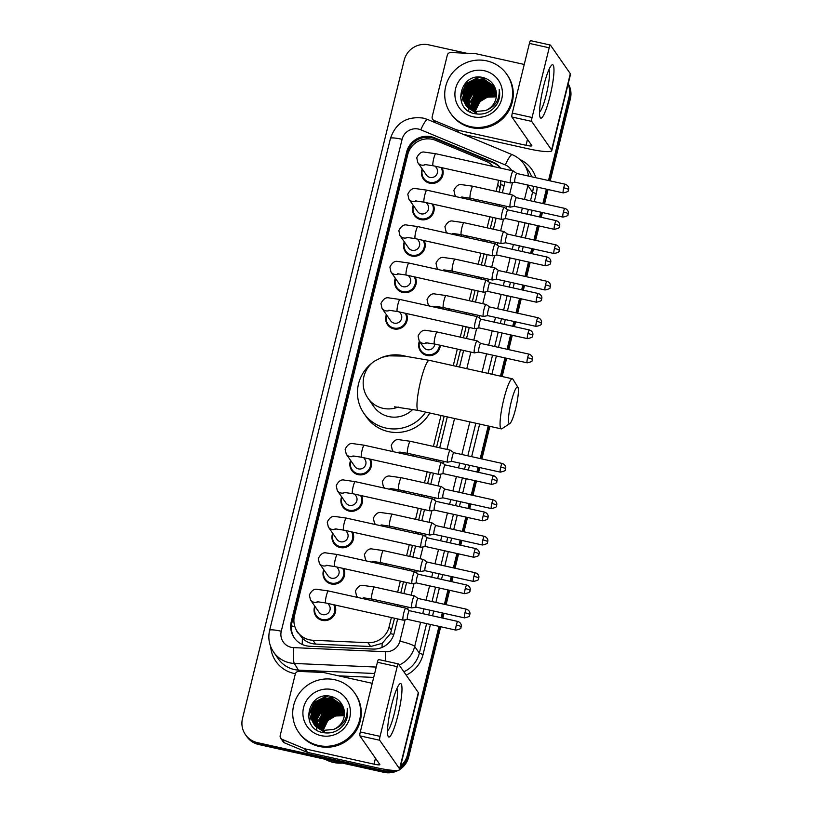 <?xml version="1.0" encoding="UTF-8"?>
<svg xmlns="http://www.w3.org/2000/svg" width="813" height="813" viewBox="0 0 813 813"><rect width="100%" height="100%" fill="white"/><g stroke="black" fill="none" stroke-linecap="round" stroke-linejoin="round"><path stroke-width="1.22" d="M467.18 236.004A10.945 10.701 145.2 0 1 466.997 237.508M458.237 272.436A10.945 10.701 145.2 0 1 458.044 273.94M449.284 308.869A10.945 10.701 145.2 0 1 449.091 310.373M440.331 345.301A10.945 10.701 145.2 0 1 420.504 351.196A10.945 10.701 145.2 0 1 419.376 341.206M413.492 454.609A10.945 10.701 145.2 0 1 413.299 456.113M404.539 491.042A10.945 10.701 145.2 0 1 404.346 492.546M395.585 527.474A10.945 10.701 145.2 0 1 395.403 528.978M386.642 563.917A10.945 10.701 145.2 0 1 386.449 565.411M377.689 600.35A10.945 10.701 145.2 0 1 377.506 601.854M476.133 199.571A10.945 10.701 145.2 0 1 475.94 201.075M334.661 604.953A10.945 10.701 145.2 0 1 315.922 616.142A10.945 10.701 145.2 0 1 314.794 606.142M343.614 568.511A10.945 10.701 145.2 0 1 324.875 579.71A10.945 10.701 145.2 0 1 323.747 569.71M352.568 532.078A10.945 10.701 145.2 0 1 333.818 543.267A10.945 10.701 145.2 0 1 332.7 533.277M361.511 495.645A10.945 10.701 145.2 0 1 342.771 506.834A10.945 10.701 145.2 0 1 341.643 496.834M370.464 459.213A10.945 10.701 145.2 0 1 351.724 470.402A10.945 10.701 145.2 0 1 350.596 460.402M424.152 240.607A10.945 10.701 145.2 0 1 405.413 251.796A10.945 10.701 145.2 0 1 404.295 241.796M433.105 204.175A10.945 10.701 145.2 0 1 414.366 215.364A10.945 10.701 145.2 0 1 413.238 205.364M415.209 277.04A10.945 10.701 145.2 0 1 396.47 288.229A10.945 10.701 145.2 0 1 395.342 278.229M406.256 313.472A10.945 10.701 145.2 0 1 387.516 324.661A10.945 10.701 145.2 0 1 386.388 314.661M442.059 167.732A10.945 10.701 145.2 0 1 423.309 178.921A10.945 10.701 145.2 0 1 422.191 168.931M493.4 166.523A20.518 20.061 -34.8 0 0 486.194 161.391L435.707 140.395A20.518 20.061 -34.8 0 0 407.709 154.673L294.479 615.675A20.518 20.061 -34.8 0 0 312.934 640.258L367.974 642.697A20.518 20.061 -34.8 0 0 389.092 626.904L391.399 617.545M297.426 631.792L302.406 638.286C306.115 641.833 310.515 643.764 315.596 644.089L370.637 646.528L382.151 643.337L390.484 633.632L394.549 618.246M499.233 192.081L500.757 184.673L500.676 180.75M397.486 606.285L397.852 604.821M400.789 592.86L403.502 581.813M406.439 569.852L406.795 568.389M409.742 556.427L412.455 545.381M415.392 533.419L415.748 531.956M418.685 519.995L421.398 508.948M424.335 496.987L424.701 495.524M427.638 483.562L430.351 472.505M433.288 460.554L433.644 459.081M436.581 447.13L444.183 416.195M456.418 366.368L460.493 349.783M463.43 337.822L466.144 326.775M469.081 314.814L469.447 313.351M472.383 301.389L475.097 290.343M478.034 278.381L478.39 276.918M481.326 264.957L484.04 253.9M486.987 241.949L487.343 240.475M490.28 228.524L492.993 217.467M495.93 205.506L496.296 204.043M496.072 191.38L497.769 184.46A20.518 20.061 -34.8 0 0 498.349 180.232M394.335 605.583L394.691 604.12M397.628 592.159L400.342 581.112M403.278 569.151L403.644 567.687M406.581 555.726L409.295 544.68M412.232 532.718L412.587 531.255M415.524 519.294L418.238 508.247M421.175 496.286L421.541 494.822M424.477 482.861L427.191 471.804M430.128 459.853L430.484 458.38M433.42 446.428L441.022 415.494M453.258 365.667L457.333 349.082M460.27 337.121L462.983 326.074M465.92 314.113L466.286 312.649M469.223 300.688L471.936 289.631M474.873 277.68L475.229 276.207M478.176 264.255L480.89 253.199M483.826 241.237L484.182 239.774M487.119 227.813L489.833 216.766M492.769 204.805L493.135 203.341M445.91 232.823A10.945 10.701 145.2 0 1 446.225 231.898M436.957 269.255A10.945 10.701 145.2 0 1 437.282 268.331M428.014 305.688A10.945 10.701 145.2 0 1 428.329 304.763M392.212 451.428A10.945 10.701 145.2 0 1 392.537 450.504M383.269 487.861A10.945 10.701 145.2 0 1 383.584 486.936M374.315 524.304A10.945 10.701 145.2 0 1 374.63 523.379M365.362 560.736A10.945 10.701 145.2 0 1 365.687 559.811M356.419 597.169A10.945 10.701 145.2 0 1 356.734 596.244M454.863 196.39A10.945 10.701 145.2 0 1 455.178 195.466M500.737 168.159A20.518 20.061 -34.8 0 0 492.658 161.97L434.599 137.824A20.518 20.061 -34.8 0 0 406.612 152.102L291.267 621.66A20.518 20.061 -34.8 0 0 309.723 646.254L373.025 649.059A20.518 20.061 -34.8 0 0 394.142 633.256L397.659 618.937M294.55 638.246A20.518 20.061 145.2 0 1 291.928 622.606L407.262 153.037A20.518 20.061 145.2 0 1 435.26 138.769L493.318 162.915A20.518 20.061 145.2 0 1 500.595 168.118M568.084 84.227A20.518 20.061 145.2 0 1 569.08 96.808L548.521 180.516M392.242 770.318A20.518 20.061 145.2 0 1 382.75 770.47L257.426 742.635A20.518 20.061 145.2 0 1 242.487 718.519L404.193 60.192A20.518 20.061 145.2 0 1 428.817 44.857L466.52 53.231M439.01 626.366L407.374 755.135A20.518 20.061 145.2 0 1 400.626 765.988M546.397 189.155L542.86 203.524M540.747 212.163L539.568 216.949M537.444 225.587L533.917 239.957M531.793 248.595L530.615 253.382M528.501 262.02L524.964 276.4M522.85 285.028L521.672 289.824M519.548 298.452L516.021 312.832M513.897 321.47L512.718 326.257M510.594 334.895L507.068 349.265M504.944 357.903L500.462 376.155M488.227 425.982L480.219 458.573M478.095 467.201L476.926 471.997M474.802 480.625L471.276 495.005M469.152 503.643L467.973 508.43M465.849 517.068L462.323 531.438M460.199 540.076L459.03 544.862M456.906 553.501L453.369 567.87M451.256 576.508L450.077 581.295M447.953 589.933L444.426 604.303M442.302 612.941L441.124 617.728M568.165 83.932A20.518 20.061 145.2 0 1 569.73 97.753L549.354 180.699L569.73 97.753A20.518 20.061 145.2 0 0 568.165 83.932M398.4 770.297A20.518 20.061 145.2 0 1 384.051 772.35L258.737 744.525L258.087 743.58A20.518 20.061 145.2 0 1 246.085 735.572A20.518 20.061 145.2 0 0 258.087 743.58L383.401 771.405L258.087 743.58L257.426 742.635M440.687 626.742L408.685 757.015L408.035 756.07A20.518 20.061 145.2 0 1 400.179 767.807A20.518 20.061 145.2 0 0 408.035 756.07L439.843 626.559L408.035 756.07L407.374 755.135M395.301 770.49A20.518 20.061 145.2 0 1 383.401 771.405A20.518 20.061 145.2 0 0 395.301 770.49M547.24 189.338L543.704 203.717L547.24 189.338M541.58 212.345L540.411 217.142L541.58 212.345M538.287 225.77L534.761 240.15L538.287 225.77M532.637 248.788L531.458 253.575L532.637 248.788M529.334 262.213L525.808 276.583L529.334 262.213M523.684 285.221L522.515 290.007L523.684 285.221M520.391 298.645L516.855 313.015L520.391 298.645M514.741 321.653L513.562 326.44L514.741 321.653M511.438 335.078L507.912 349.448L511.438 335.078M505.788 358.086L501.306 376.338L505.788 358.086M489.07 426.164L481.062 458.756L489.07 426.164M478.938 467.394L477.759 472.18L478.938 467.394M475.646 480.818L472.109 495.188L475.646 480.818M469.995 503.826L468.816 508.613L469.995 503.826M466.692 517.251L463.166 531.621L466.692 517.251M461.042 540.259L459.863 545.045L461.042 540.259M457.749 553.683L454.213 568.053L457.749 553.683M452.089 576.691L450.92 581.478L452.089 576.691M448.796 590.116L445.27 604.496L448.796 590.116M443.146 613.134L441.967 617.921L443.146 613.134M502.343 192.772L504.243 185.029A20.518 20.061 -34.8 0 0 504.771 181.665M400.596 606.976L400.961 605.512M403.898 593.551L406.612 582.504M409.549 570.543L409.904 569.08M412.852 557.118L415.565 546.072M418.502 534.111L418.858 532.647M421.795 520.686L424.508 509.639M427.445 497.678L427.811 496.215M430.748 484.253L433.461 473.196M436.398 461.245L436.754 459.772M439.691 447.821L447.292 416.886M459.528 367.059L463.603 350.474M466.54 338.513L469.253 327.466M472.19 315.505L472.556 314.042M475.493 302.08L478.207 291.024M481.144 279.072L481.499 277.599M484.436 265.648L487.15 254.591M490.097 242.63L490.452 241.166M493.389 229.205L496.103 218.158M499.04 206.197L499.406 204.734M258.737 744.525A20.518 20.061 145.2 0 1 246.746 736.517L245.435 734.637M568.206 83.759A20.518 20.061 145.2 0 1 570.391 98.698L550.198 180.893M548.074 189.531L544.547 203.9M542.423 212.539L541.245 217.325M539.131 225.963L535.594 240.333M533.48 248.971L532.302 253.758M530.178 262.396L526.651 276.766M524.527 285.404L523.348 290.19M521.224 298.828L517.698 313.198M515.574 321.836L514.405 326.633M512.281 335.261L508.745 349.641M506.631 358.279L502.149 376.521M489.904 426.358L481.906 458.939M479.782 467.577L478.603 472.363M476.479 481.001L472.953 495.371M470.829 504.009L469.66 508.796M467.536 517.434L463.999 531.814M461.886 540.452L460.707 545.238M458.583 553.877L455.056 568.246M452.932 576.884L451.754 581.671M449.64 590.309L446.103 604.679M443.979 613.317L442.811 618.104M408.685 757.015A20.518 20.061 145.2 0 1 399.772 769.484M543.48 86.717A27.357 4.258 -77.5 0 1 551.326 65.487A27.357 4.258 -77.5 0 1 550.025 96.137A27.357 4.258 -77.5 0 1 539.913 116.869A27.357 4.258 -77.5 0 1 543.48 86.717M539.517 111.991A21.89 3.404 102.5 0 0 546.326 94.521A21.89 3.404 102.5 0 0 548.897 69.735M458.166 132.204L456.5 129.806L434.132 120.507A3.425 3.343 -34.8 0 1 432.201 116.666L447.313 55.172A3.425 3.343 -34.8 0 1 450.829 52.54L475.209 53.617A3.425 3.343 -34.8 0 1 475.798 53.688L524.243 64.451M463.39 134.369L528.48 148.83A27.357 3.841 -166.2 0 0 551.773 150.649A27.357 3.841 -166.2 0 0 551.59 149.978L531.682 121.381L511.895 116.991L531.804 145.588A6.839 0.955 13.8 0 1 531.844 145.751A6.839 0.955 13.8 0 1 526.021 145.293L457.058 129.978L458.776 132.458M551.773 150.649L570.513 74.359A27.357 3.841 -166.2 0 0 570.32 73.688L550.421 45.091A3.425 0.528 102.5 0 0 550.35 45.04A3.425 0.528 102.5 0 0 549.202 47.794L529.415 43.404A3.425 0.528 -77.5 0 1 530.564 40.65A3.425 0.528 -77.5 0 1 530.635 40.701M511.895 116.991A3.425 0.528 -77.5 0 1 512.292 113.109L532.078 117.509L549.202 47.794M532.078 117.509A3.425 0.528 102.5 0 0 531.682 121.381M512.292 113.109L529.415 43.404M456.5 129.806A3.425 3.343 -34.8 0 0 457.058 129.978M470.595 126.645A34.197 33.435 145.2 0 1 450.605 113.302A34.197 33.435 145.2 0 1 450.778 75.142A34.197 33.435 145.2 0 1 486.753 60.873A34.197 33.435 145.2 0 1 506.743 74.227A34.197 33.435 145.2 0 1 506.57 112.387A34.197 33.435 145.2 0 1 470.595 126.645M506.743 74.227L507.393 75.162A34.197 33.435 145.2 0 1 507.221 113.322A34.197 33.435 145.2 0 1 471.255 127.59A34.197 33.435 145.2 0 1 451.256 114.237L450.605 113.302M496.631 104.684C499.487 99.887 500.341 94.806 499.212 89.44C499.68 100.009 495.066 107.072 485.371 110.609A17.103 16.717 145.2 0 0 495.361 88.627C493.267 83.048 489.345 79.41 483.613 77.733C460.199 70.822 451.093 109.379 474.446 113.617C483.644 115.395 491.042 112.418 496.631 104.684M484.324 70.741A23.943 23.404 145.2 0 1 501.763 98.891A23.943 23.404 145.2 0 1 473.024 116.777A23.943 23.404 145.2 0 1 455.585 88.637A23.943 23.404 145.2 0 1 484.324 70.741M494.213 86.158L484.223 79.491L475.371 79.765L467.79 84.349L463.491 91.981L463.613 100.588L465.737 105.101M494.548 86.666L484.02 79.196L475.168 79.471L467.587 84.054L463.288 91.686L463.41 100.294L465.636 104.958L475.534 111.493L485.371 110.609M494.568 86.717L485.046 80.67L476.184 80.944L468.603 85.517L464.314 93.149L464.436 101.767L466.449 106.137L476.347 112.672M494.507 86.605L484.843 80.375L475.981 80.65L468.4 85.223L464.101 92.855L464.223 101.473L466.052 105.538M494.782 87.154L485.859 81.849L477.007 82.123L469.426 86.696L465.127 94.328L465.249 102.946L466.621 106.239M494.721 87.032L485.656 81.554L476.804 81.828L469.223 86.402L464.924 94.034L465.046 102.651L466.51 106.097M495.015 87.702L486.682 83.017L477.831 83.292L470.249 87.875L465.951 95.507L466.073 104.125L467.109 106.767M494.954 87.56L486.479 82.723L477.627 82.997L470.036 87.58L465.747 95.212L465.869 103.83L466.977 106.635M495.249 88.312L487.495 84.196L478.644 84.471L471.062 89.054L466.764 96.686L466.886 105.294L467.617 107.286M495.188 88.15L487.292 83.902L478.44 84.176L470.859 88.759L466.56 96.391L466.682 104.999L467.485 107.164M495.493 88.973L488.318 85.375L479.467 85.65L471.886 90.233L467.587 97.865L468.156 107.783M495.432 88.8L488.115 85.08L479.264 85.355L471.682 89.938L467.384 97.57L468.014 107.662M495.727 89.674L489.141 86.554L480.28 86.828L472.699 91.402L468.41 99.034L468.725 108.261M495.676 89.501L488.938 86.259L480.077 86.534L472.495 91.107L468.197 98.739L468.573 108.149M495.93 90.395L489.954 87.733L481.103 87.997L473.522 92.58L469.243 100.162L469.314 108.718M495.889 90.213L489.751 87.438L480.9 87.713L473.318 92.286L469.02 99.918L469.162 108.607M496.113 91.147L490.778 88.902L481.926 89.176L474.345 93.759L469.944 109.155M496.072 90.954L490.574 88.607L481.713 88.881L474.131 93.465L469.782 109.054M496.255 91.91L491.591 90.08L482.739 90.355L475.158 94.938L470.605 109.572M496.225 91.717L491.387 89.786L482.536 90.06L474.955 94.643L470.432 109.47M496.367 92.702L492.414 91.259L483.562 91.534L475.981 96.117L471.296 109.958M496.337 92.499L492.211 90.965L483.359 91.239L475.778 95.822L471.123 109.867M496.438 93.515L493.237 92.438L484.375 92.712L476.794 97.286L472.038 110.324M496.418 93.312L493.034 92.143L484.172 92.418L476.591 96.991L471.845 110.233M496.469 94.359L494.05 93.607L485.198 93.881L477.617 98.464L472.81 110.659M496.469 94.145L493.847 93.322L484.995 93.586L477.414 98.17L472.607 110.578M496.458 95.233L486.022 95.06L478.44 99.643L473.623 110.964M496.469 95.009L485.808 94.765L478.227 99.349L473.42 110.893M496.397 96.147L486.835 96.239L479.253 100.822L474.487 111.239M496.418 95.914L486.631 95.944L479.05 100.527L474.274 111.168M465.636 104.958L475.737 111.788M466.662 106.432L476.56 112.966M467.272 107.306L477.17 113.84M475.412 111.462L475.778 109.623A17.103 16.717 145.2 0 1 496.306 96.849L487.454 97.123L479.873 101.706L475.178 111.411M475.381 111.706L475.31 112.407M475.29 112.641L475.259 113.312M485.778 94.775L493.125 93.444M495.452 91.483L492.841 91.127M491.469 91.066L481.957 93.231M476.672 96.91L471.428 104.897M471.022 106.147L470.463 108.607M475.036 94.552L469.792 102.54M469.375 103.8L468.816 106.259M468.735 106.798L468.623 107.956M468.562 109.155L468.623 111.066M470.94 88.668L465.697 96.656M470.127 87.499L464.873 95.477M464.467 96.737L463.908 99.196M469.304 86.32L464.06 94.308M468.481 85.141L463.237 93.129M485.554 78.373L472.953 80.294M467.668 83.963L461.418 101.859M478.664 77.133L466.205 83.424L460.392 96.859M495.849 91.686L493.511 91.32M492.302 91.229L485.168 92.154M474.568 99.521L471.306 105.71M470.971 106.818L470.514 109.044M470.31 111.472L470.3 112.052M495.747 89.725L494.731 89.45M494.213 89.339L491.875 88.963M490.666 88.881L483.532 89.796M472.932 97.164L469.66 103.353M469.335 104.471L468.877 106.686M468.816 107.184L468.715 108.241M468.664 109.308L468.725 111.127M469.65 92.458L466.388 98.647M468.837 91.28L465.564 97.469M465.239 98.586L464.782 100.802M468.014 90.111L464.751 96.29M467.19 88.932L463.928 95.121M466.377 87.753L463.115 93.942M465.554 86.574L461.55 102.235M479.934 77.154L466.306 83.566L460.473 97.824M511.184 402.069A18.811 2.927 102.5 0 0 509.863 423.532A18.811 2.927 102.5 0 0 515.686 408.543A18.811 2.927 102.5 0 0 517.911 387.273A18.811 2.927 102.5 0 0 511.184 402.069M509.863 423.532L501.967 428.705A25.65 3.994 -77.5 0 1 501.275 428.878A25.65 3.994 -77.5 0 1 503.765 399.427A25.65 3.994 -77.5 0 1 512.393 378.797A25.65 3.994 -77.5 0 1 512.942 379.254L517.911 387.273M394.427 406.825L418.177 410.423A25.65 3.994 102.5 0 1 420.667 380.972A25.65 3.994 102.5 0 1 429.294 360.342L404.61 356.114L388.878 355.84L381.815 357.385L374.102 361.358C368.95 365.159 365.535 370.22 363.889 376.541C362.161 384.529 363.543 391.785 368.025 398.309L373.756 406.551A25.65 25.081 -34.8 0 0 388.746 416.561A25.65 25.081 -34.8 0 0 412.882 409.305M425.687 412.089A37.622 36.778 145.2 0 1 385.921 428.065A37.622 36.778 145.2 0 1 363.929 413.39A37.622 36.778 145.2 0 1 372.222 362.862M382.72 357.09A37.622 36.778 145.2 0 1 403.695 355.728A37.622 36.778 145.2 0 1 405.728 356.236M429.762 412.994A37.622 36.778 145.2 0 1 388.38 431.601A37.622 36.778 145.2 0 1 366.389 416.917L363.929 413.39M435.321 166.238L436.53 167.976A6.158 6.016 145.2 0 1 430.026 177.417A6.158 6.016 145.2 0 1 426.419 175.008L417.841 162.681L416.734 157.763C419.051 153.24 421.734 151.381 424.782 152.183L435.778 153.728A6.158 0.955 102.5 0 0 433.705 158.677A6.158 0.955 102.5 0 0 433.614 159.053A6.158 0.955 102.5 0 0 433.105 165.75L510.544 182.945A6.158 0.955 102.5 0 0 510.605 182.945L514.893 182.163A4.441 0.691 102.5 0 0 514.914 182.153M441.134 167.529A10.264 10.03 145.2 0 1 429.711 182.305A10.264 10.03 145.2 0 1 422.496 169.368M513.328 171.015A6.158 0.955 102.5 0 0 513.267 170.954A6.158 0.955 102.5 0 0 513.206 170.923A6.158 0.955 102.5 0 0 511.143 175.872A6.158 0.955 102.5 0 0 510.422 182.854A6.158 0.955 102.5 0 0 510.544 182.945M516.844 173.494A4.441 0.691 102.5 0 0 516.794 173.474A4.441 0.691 102.5 0 0 515.3 177.051A4.441 0.691 102.5 0 0 514.781 182.092A4.441 0.691 102.5 0 0 514.873 182.153L563.277 192.905C567.169 192.041 568.836 191.207 568.287 190.425L568.561 189.622A4.441 0.62 13.8 0 0 568.531 189.51A4.441 0.62 -166.2 0 0 563.714 187.803A4.441 0.691 102.5 0 0 563.277 192.905M426.368 202.671L427.577 204.419A6.158 6.016 145.2 0 1 421.073 213.849A6.158 6.016 145.2 0 1 417.476 211.451L408.888 199.114L407.791 194.195C410.098 189.683 412.78 187.823 415.839 188.616L426.825 190.161A6.158 0.955 102.5 0 0 424.762 195.12A6.158 0.955 102.5 0 0 424.671 195.486A6.158 0.955 102.5 0 0 424.162 202.183L501.591 219.378A6.158 0.955 102.5 0 0 501.662 219.378L505.94 218.595A4.441 0.691 102.5 0 0 505.971 218.585M432.191 203.961A10.264 10.03 145.2 0 1 420.758 218.738A10.264 10.03 145.2 0 1 413.543 205.801M504.385 207.447A6.158 0.955 102.5 0 0 504.324 207.386A6.158 0.955 102.5 0 0 504.263 207.356A6.158 0.955 102.5 0 0 502.19 212.305A6.158 0.955 102.5 0 0 501.479 219.286A6.158 0.955 102.5 0 0 501.591 219.378M554.761 224.236A4.441 0.691 102.5 0 1 556.265 220.658L507.851 209.906A4.441 0.691 102.5 0 0 507.851 209.906A4.441 0.691 102.5 0 0 506.357 213.484A4.441 0.691 102.5 0 0 505.838 218.524A4.441 0.691 102.5 0 0 505.92 218.585L554.334 229.337C558.226 228.473 559.893 227.64 559.334 226.857L559.618 226.055A4.441 0.62 13.8 0 0 559.588 225.953A4.441 0.62 -166.2 0 0 554.761 224.236A4.441 0.691 102.5 0 0 554.334 229.337M417.415 239.103L418.634 240.851A6.158 6.016 145.2 0 1 412.12 250.282A6.158 6.016 145.2 0 1 408.522 247.884L399.945 235.546L398.837 230.628C401.155 226.116 403.837 224.256 406.886 225.049L417.882 226.603A6.158 0.955 102.5 0 0 415.809 231.553A6.158 0.955 102.5 0 0 415.717 231.929A6.158 0.955 102.5 0 0 415.209 238.616L492.648 255.81A6.158 0.955 102.5 0 0 492.708 255.81L496.997 255.028A4.441 0.691 102.5 0 0 497.017 255.018A4.441 0.691 102.5 0 1 496.885 254.957A4.441 0.691 102.5 0 1 497.404 249.916A4.441 0.691 102.5 0 1 498.897 246.339A4.441 0.691 102.5 0 1 498.938 246.359L495.371 243.819A6.158 0.955 102.5 0 0 495.31 243.798A6.158 0.955 102.5 0 0 493.237 248.748A6.158 0.955 102.5 0 0 492.526 255.719A6.158 0.955 102.5 0 0 492.648 255.81M423.238 240.404A10.264 10.03 145.2 0 1 411.805 255.17A10.264 10.03 145.2 0 1 404.6 242.233M408.472 275.546L409.681 277.284A6.158 6.016 145.2 0 1 403.177 286.715A6.158 6.016 145.2 0 1 399.579 284.316L390.992 271.989L389.884 267.06C392.201 262.548 394.884 260.688 397.933 261.481L408.929 263.036A6.158 0.955 102.5 0 0 406.856 267.985A6.158 0.955 102.5 0 0 406.774 268.361A6.158 0.955 102.5 0 0 406.266 275.048L483.694 292.243A6.158 0.955 102.5 0 0 483.755 292.243L488.044 291.461A4.441 0.691 102.5 0 1 488.024 291.461A4.441 0.691 102.5 0 1 487.932 291.389A4.441 0.691 102.5 0 1 488.45 286.349A4.441 0.691 102.5 0 1 489.954 282.772A4.441 0.691 102.5 0 1 489.995 282.792L486.418 280.251A6.158 0.955 102.5 0 0 486.367 280.231A6.158 0.955 102.5 0 0 484.294 285.18A6.158 0.955 102.5 0 0 483.572 292.162A6.158 0.955 102.5 0 0 483.694 292.243M414.295 276.837A10.264 10.03 145.2 0 1 402.862 291.603A10.264 10.03 145.2 0 1 395.646 278.676M399.518 311.979L400.728 313.716A6.158 6.016 145.2 0 1 394.224 323.157A6.158 6.016 145.2 0 1 390.626 320.749L382.039 308.422L380.941 303.503C383.258 298.981 385.941 297.121 388.99 297.914L399.986 299.469A6.158 0.955 102.5 0 0 397.913 304.418A6.158 0.955 102.5 0 0 397.821 304.794A6.158 0.955 102.5 0 0 397.313 311.491L474.741 328.686A6.158 0.955 102.5 0 0 474.812 328.686L479.101 327.893A4.441 0.691 102.5 0 1 479.07 327.893A4.441 0.691 102.5 0 1 478.989 327.822A4.441 0.691 102.5 0 1 479.507 322.781A4.441 0.691 102.5 0 1 481.001 319.214A4.441 0.691 102.5 0 1 481.042 319.235M405.341 313.269A10.264 10.03 145.2 0 1 393.909 328.046A10.264 10.03 145.2 0 1 386.693 315.109M477.536 316.755A6.158 0.955 102.5 0 0 477.475 316.694A6.158 0.955 102.5 0 0 477.414 316.664A6.158 0.955 102.5 0 0 475.341 321.613A6.158 0.955 102.5 0 0 474.629 328.594A6.158 0.955 102.5 0 0 474.741 328.686M363.726 457.719L364.935 459.457A6.158 6.016 145.2 0 1 358.431 468.888A6.158 6.016 145.2 0 1 354.834 466.489L346.247 454.152L345.139 449.233C347.456 444.721 350.139 442.861 353.188 443.654L364.183 445.209A6.158 0.955 102.5 0 0 362.11 450.158A6.158 0.955 102.5 0 0 362.029 450.534A6.158 0.955 102.5 0 0 361.521 457.221L438.949 474.416A6.158 0.955 102.5 0 0 439.01 474.416L443.298 473.633A4.441 0.691 102.5 0 0 443.319 473.633M369.549 459.01A10.264 10.03 145.2 0 1 358.116 473.776A10.264 10.03 145.2 0 1 350.901 460.839M441.733 462.495A6.158 0.955 102.5 0 0 441.672 462.424A6.158 0.955 102.5 0 0 441.622 462.404A6.158 0.955 102.5 0 0 439.548 467.353A6.158 0.955 102.5 0 0 438.827 474.325A6.158 0.955 102.5 0 0 438.949 474.416M445.25 464.965A4.441 0.691 102.5 0 0 445.209 464.945A4.441 0.691 102.5 0 0 443.705 468.522A4.441 0.691 102.5 0 0 443.187 473.562A4.441 0.691 102.5 0 0 443.278 473.633L491.692 484.375C495.584 483.511 497.251 482.688 496.692 481.896L496.967 481.103A4.441 0.62 13.8 0 0 496.936 480.991A4.441 0.62 -166.2 0 0 492.119 479.274A4.441 0.691 102.5 0 0 491.692 484.375M354.773 494.152L355.982 495.889A6.158 6.016 145.2 0 1 349.478 505.33A6.158 6.016 145.2 0 1 345.881 502.922L337.293 490.595L336.196 485.676C338.503 481.154 341.186 479.294 344.245 480.087L355.24 481.642A6.158 0.955 102.5 0 0 353.167 486.591A6.158 0.955 102.5 0 0 353.076 486.967A6.158 0.955 102.5 0 0 352.568 493.664L429.996 510.859A6.158 0.955 102.5 0 0 430.067 510.859L434.345 510.066A4.441 0.691 102.5 0 0 434.376 510.066M360.596 495.442A10.264 10.03 145.2 0 1 349.163 510.218A10.264 10.03 145.2 0 1 341.948 497.282M432.79 498.928A6.158 0.955 102.5 0 0 432.729 498.867A6.158 0.955 102.5 0 0 432.668 498.836A6.158 0.955 102.5 0 0 430.595 503.786A6.158 0.955 102.5 0 0 429.884 510.767A6.158 0.955 102.5 0 0 429.996 510.859M436.296 501.408A4.441 0.691 102.5 0 0 436.256 501.387A4.441 0.691 102.5 0 0 434.762 504.954A4.441 0.691 102.5 0 0 434.244 509.995A4.441 0.691 102.5 0 0 434.325 510.066L482.739 520.818C486.631 519.944 488.298 519.121 487.739 518.338L488.024 517.535A4.441 0.62 13.8 0 0 487.993 517.424A4.441 0.62 -166.2 0 0 483.166 515.706A4.441 0.691 102.5 0 0 482.739 520.818M345.82 530.584L347.039 532.322A6.158 6.016 145.2 0 1 340.525 541.763A6.158 6.016 145.2 0 1 336.928 539.354L328.35 527.027L327.243 522.109C329.56 517.586 332.243 515.727 335.291 516.529L346.287 518.074A6.158 0.955 102.5 0 0 344.214 523.023A6.158 0.955 102.5 0 0 344.123 523.399A6.158 0.955 102.5 0 0 343.614 530.096L421.053 547.291A6.158 0.955 102.5 0 0 421.114 547.291L425.402 546.499A4.441 0.691 102.5 0 0 425.423 546.499A4.441 0.691 102.5 0 1 425.29 546.438A4.441 0.691 102.5 0 1 425.809 541.397A4.441 0.691 102.5 0 1 427.303 537.82A4.441 0.691 102.5 0 1 427.353 537.84M351.643 531.875A10.264 10.03 145.2 0 1 340.22 546.651A10.264 10.03 145.2 0 1 333.005 533.714M423.837 535.361A6.158 0.955 102.5 0 0 423.776 535.3A6.158 0.955 102.5 0 0 423.715 535.269A6.158 0.955 102.5 0 0 421.652 540.218A6.158 0.955 102.5 0 0 420.931 547.2A6.158 0.955 102.5 0 0 421.053 547.291M336.877 567.017L338.086 568.754A6.158 6.016 145.2 0 1 331.582 578.195A6.158 6.016 145.2 0 1 327.985 575.797L319.397 563.46L318.3 558.541C320.607 554.029 323.289 552.169 326.348 552.962L337.334 554.507A6.158 0.955 102.5 0 0 335.271 559.456A6.158 0.955 102.5 0 0 335.18 559.832A6.158 0.955 102.5 0 0 334.671 566.529L412.1 583.724A6.158 0.955 102.5 0 0 412.171 583.724L416.449 582.941A4.441 0.691 102.5 0 1 416.429 582.931A4.441 0.691 102.5 0 1 416.347 582.87A4.441 0.691 102.5 0 1 416.866 577.83A4.441 0.691 102.5 0 1 418.36 574.252A4.441 0.691 102.5 0 1 418.4 574.273L414.833 571.732A6.158 0.955 102.5 0 0 414.772 571.702A6.158 0.955 102.5 0 0 412.699 576.651A6.158 0.955 102.5 0 0 411.978 583.632A6.158 0.955 102.5 0 0 412.1 583.724M342.7 568.307A10.264 10.03 145.2 0 1 331.267 583.084A10.264 10.03 145.2 0 1 324.052 570.147M327.924 603.449L329.133 605.197A6.158 6.016 145.2 0 1 322.629 614.628A6.158 6.016 145.2 0 1 319.031 612.23L310.454 599.892L309.346 594.974C311.664 590.462 314.346 588.602 317.395 589.395L328.391 590.949A6.158 0.955 102.5 0 0 326.318 595.899A6.158 0.955 102.5 0 0 326.226 596.264A6.158 0.955 102.5 0 0 325.718 602.961L403.157 620.156A6.158 0.955 102.5 0 0 403.218 620.156L407.506 619.374A4.441 0.691 102.5 0 1 407.476 619.364A4.441 0.691 102.5 0 1 407.394 619.303A4.441 0.691 102.5 0 1 407.913 614.262A4.441 0.691 102.5 0 1 409.406 610.685A4.441 0.691 102.5 0 1 409.447 610.705L405.88 608.165A6.158 0.955 102.5 0 0 405.819 608.134A6.158 0.955 102.5 0 0 403.746 613.093A6.158 0.955 102.5 0 0 403.035 620.065A6.158 0.955 102.5 0 0 403.157 620.156M333.747 604.75A10.264 10.03 145.2 0 1 322.314 619.516A10.264 10.03 145.2 0 1 315.098 606.579M510.107 207.051A6.158 0.955 102.5 0 0 510.229 207.142A6.158 0.955 102.5 0 0 510.29 207.142L514.578 206.35A4.441 0.691 102.5 0 0 514.599 206.35A4.441 0.691 102.5 0 1 514.466 206.278A4.441 0.691 102.5 0 1 514.985 201.248A4.441 0.691 102.5 0 1 516.489 197.671L512.952 195.15A6.158 0.955 102.5 0 0 512.901 195.12A6.158 0.955 102.5 0 0 510.727 200.496A6.158 0.955 102.5 0 0 510.107 207.051M455.3 196.492A10.264 10.03 145.2 0 1 455.483 195.903M470.564 198.331A6.158 6.016 145.2 0 1 470.27 199.815M475.29 199.378A10.264 10.03 145.2 0 1 475.077 200.882M516.529 197.691A4.441 0.691 102.5 0 0 516.489 197.671L564.893 208.423A4.441 0.691 102.5 0 0 563.399 211.99A4.441 0.691 102.5 0 0 562.972 217.101L514.558 206.35M504.07 231.644A6.158 0.955 102.5 0 0 504.009 231.583A6.158 0.955 102.5 0 0 503.948 231.553A6.158 0.955 102.5 0 0 501.773 236.929A6.158 0.955 102.5 0 0 501.164 243.483A6.158 0.955 102.5 0 0 501.275 243.575A6.158 0.955 102.5 0 0 501.347 243.575L505.625 242.792A4.441 0.691 102.5 0 1 505.605 242.782A4.441 0.691 102.5 0 1 505.523 242.721A4.441 0.691 102.5 0 1 506.042 237.681A4.441 0.691 102.5 0 1 507.536 234.103A4.441 0.691 102.5 0 1 507.576 234.124M446.347 232.925A10.264 10.03 145.2 0 1 446.53 232.335M461.611 234.764A6.158 6.016 145.2 0 1 461.317 236.248M466.337 235.811A10.264 10.03 145.2 0 1 466.134 237.315M495.117 268.077A6.158 0.955 102.5 0 0 495.056 268.016A6.158 0.955 102.5 0 0 494.995 267.985A6.158 0.955 102.5 0 0 492.83 273.361A6.158 0.955 102.5 0 0 492.211 279.916A6.158 0.955 102.5 0 0 492.332 280.007A6.158 0.955 102.5 0 0 492.393 280.007L496.682 279.225A4.441 0.691 102.5 0 1 496.662 279.215A4.441 0.691 102.5 0 1 496.57 279.154A4.441 0.691 102.5 0 1 497.089 274.113A4.441 0.691 102.5 0 1 498.582 270.536A4.441 0.691 102.5 0 1 498.623 270.556M437.404 269.357A10.264 10.03 145.2 0 1 437.587 268.778M452.658 271.196A6.158 6.016 145.2 0 1 452.374 272.68M457.384 272.253A10.264 10.03 145.2 0 1 457.18 273.747M486.174 304.509A6.158 0.955 102.5 0 0 486.113 304.448A6.158 0.955 102.5 0 0 486.052 304.428A6.158 0.955 102.5 0 0 483.877 309.794A6.158 0.955 102.5 0 0 483.257 316.348A6.158 0.955 102.5 0 0 483.379 316.44A6.158 0.955 102.5 0 0 483.45 316.44L487.729 315.657A4.441 0.691 102.5 0 1 487.709 315.647A4.441 0.691 102.5 0 1 487.627 315.586A4.441 0.691 102.5 0 1 488.135 310.546A4.441 0.691 102.5 0 1 489.639 306.968A4.441 0.691 102.5 0 1 489.68 306.989M428.451 305.79A10.264 10.03 145.2 0 1 428.634 305.21M443.715 307.629A6.158 6.016 145.2 0 1 443.42 309.113M448.441 308.686A10.264 10.03 145.2 0 1 448.227 310.18M434.762 344.072A6.158 6.016 145.2 0 1 423.614 347.283L419.193 340.932L418.085 336.013C420.402 331.501 423.085 329.641 426.134 330.434L437.13 331.978A6.158 0.955 102.5 0 0 434.965 337.304A6.158 0.955 102.5 0 0 434.345 343.909A6.158 0.955 102.5 0 0 434.467 344.001L474.436 352.872A6.158 0.955 102.5 0 0 474.497 352.872L478.786 352.09A4.441 0.691 102.5 0 1 478.755 352.09A4.441 0.691 102.5 0 1 478.674 352.019A4.441 0.691 102.5 0 1 479.192 346.978A4.441 0.691 102.5 0 1 480.686 343.411L477.16 340.881A6.158 0.955 102.5 0 0 477.099 340.86A6.158 0.955 102.5 0 0 474.924 346.236A6.158 0.955 102.5 0 0 474.314 352.791A6.158 0.955 102.5 0 0 474.436 352.872M439.487 345.119A10.264 10.03 145.2 0 1 420.9 350.576A10.264 10.03 145.2 0 1 419.681 341.643M480.727 343.421A4.441 0.691 102.5 0 0 480.686 343.411L529.1 354.153A4.441 0.691 102.5 0 0 527.607 357.73A4.441 0.691 102.5 0 0 527.17 362.832L478.755 352.09M450.372 450.25A6.158 0.955 102.5 0 0 450.311 450.189A6.158 0.955 102.5 0 0 450.25 450.158A6.158 0.955 102.5 0 0 448.085 455.534A6.158 0.955 102.5 0 0 447.465 462.089A6.158 0.955 102.5 0 0 447.587 462.18A6.158 0.955 102.5 0 0 447.648 462.18L451.937 461.398A4.441 0.691 102.5 0 0 451.957 461.388M392.659 451.53A10.264 10.03 145.2 0 1 392.842 450.941M450.311 450.189L453.857 452.719A4.441 0.691 102.5 0 0 453.837 452.709A4.441 0.691 102.5 0 0 452.343 456.286A4.441 0.691 102.5 0 0 451.825 461.327A4.441 0.691 102.5 0 0 451.916 461.388L500.32 472.14C504.212 471.276 505.879 470.442 505.33 469.66L505.605 468.857A4.441 0.62 13.8 0 0 505.574 468.755A4.441 0.62 -166.2 0 0 500.757 467.038A4.441 0.691 102.5 0 0 500.32 472.14M407.913 453.369A6.158 6.016 145.2 0 1 407.628 454.853M412.638 454.416A10.264 10.03 145.2 0 1 412.435 455.92M441.418 486.682A6.158 0.955 102.5 0 0 441.368 486.621A6.158 0.955 102.5 0 0 441.307 486.601A6.158 0.955 102.5 0 0 439.132 491.967A6.158 0.955 102.5 0 0 438.512 498.521A6.158 0.955 102.5 0 0 438.634 498.613A6.158 0.955 102.5 0 0 438.695 498.613L442.983 497.83A4.441 0.691 102.5 0 0 443.014 497.82M383.706 487.963A10.264 10.03 145.2 0 1 383.888 487.383M441.368 486.621L444.914 489.152A4.441 0.691 102.5 0 0 444.894 489.141A4.441 0.691 102.5 0 0 443.39 492.719A4.441 0.691 102.5 0 0 442.882 497.759A4.441 0.691 102.5 0 0 442.963 497.82L491.377 508.572C495.269 507.708 496.936 506.885 496.377 506.093L496.652 505.3A4.441 0.62 13.8 0 0 496.621 505.188A4.441 0.62 -166.2 0 0 491.804 503.471A4.441 0.691 102.5 0 0 491.377 508.572M398.97 489.802A6.158 6.016 145.2 0 1 398.675 491.286M403.695 490.859A10.264 10.03 145.2 0 1 403.482 492.353M429.569 534.954A6.158 0.955 102.5 0 0 429.691 535.045A6.158 0.955 102.5 0 0 429.752 535.045L434.04 534.263A4.441 0.691 102.5 0 1 434.01 534.263A4.441 0.691 102.5 0 1 433.929 534.192A4.441 0.691 102.5 0 1 434.447 529.151A4.441 0.691 102.5 0 1 435.941 525.574A4.441 0.691 102.5 0 1 435.981 525.594L432.414 523.054A6.158 0.955 102.5 0 0 432.353 523.033A6.158 0.955 102.5 0 0 430.179 528.409A6.158 0.955 102.5 0 0 429.569 534.954M374.763 524.395A10.264 10.03 145.2 0 1 374.935 523.816M390.016 526.245A6.158 6.016 145.2 0 1 389.722 527.718M394.742 527.291A10.264 10.03 145.2 0 1 394.539 528.785M420.616 571.397A6.158 0.955 102.5 0 0 420.738 571.488A6.158 0.955 102.5 0 0 420.799 571.488L425.087 570.696A4.441 0.691 102.5 0 1 425.067 570.696A4.441 0.691 102.5 0 1 424.975 570.624A4.441 0.691 102.5 0 1 425.494 565.584A4.441 0.691 102.5 0 1 426.988 562.017A4.441 0.691 102.5 0 1 427.038 562.037L423.461 559.496A6.158 0.955 102.5 0 0 423.41 559.466A6.158 0.955 102.5 0 0 421.236 564.842A6.158 0.955 102.5 0 0 420.616 571.397M365.809 560.828A10.264 10.03 145.2 0 1 365.992 560.248M381.073 562.677A6.158 6.016 145.2 0 1 380.779 564.151M385.789 563.724A10.264 10.03 145.2 0 1 385.586 565.228M411.673 607.829A6.158 0.955 102.5 0 0 411.785 607.921A6.158 0.955 102.5 0 0 411.856 607.921L416.134 607.128A4.441 0.691 102.5 0 1 416.114 607.128A4.441 0.691 102.5 0 1 416.032 607.067A4.441 0.691 102.5 0 1 416.551 602.027A4.441 0.691 102.5 0 1 418.045 598.449A4.441 0.691 102.5 0 1 418.085 598.47L414.518 595.929A6.158 0.955 102.5 0 0 414.457 595.899A6.158 0.955 102.5 0 0 412.282 601.274A6.158 0.955 102.5 0 0 411.673 607.829M356.856 597.27A10.264 10.03 145.2 0 1 357.039 596.681M372.12 599.11A6.158 6.016 145.2 0 1 371.826 600.594M376.846 600.157A10.264 10.03 145.2 0 1 376.643 601.661M391.47 705.582A27.357 4.258 -77.5 0 1 399.315 684.343A27.357 4.258 -77.5 0 1 398.024 714.993A27.357 4.258 -77.5 0 1 387.903 735.735A27.357 4.258 -77.5 0 1 391.47 705.582M387.506 730.846A21.89 3.404 102.5 0 0 394.325 713.377A21.89 3.404 102.5 0 0 396.886 688.601M304.489 748.661A3.425 3.343 -34.8 0 0 305.048 748.844L307.507 752.371A3.425 3.343 145.2 0 1 306.948 752.198L304.489 748.661L282.131 739.363A3.425 3.343 -34.8 0 1 280.2 735.521L295.302 674.028A3.425 3.343 -34.8 0 1 298.818 671.396L323.208 672.473A3.425 3.343 -34.8 0 1 323.787 672.554L372.242 683.316M307.507 752.371L376.47 767.685A27.357 3.841 -166.2 0 0 399.762 769.505A27.357 3.841 -166.2 0 0 399.579 768.834L379.671 740.247L359.885 735.846L379.793 764.444A6.839 0.955 13.8 0 1 379.844 764.616A6.839 0.955 13.8 0 1 374.021 764.159L305.048 748.844M306.948 752.198L284.58 742.899A3.425 3.343 145.2 0 1 283.148 741.741L280.688 738.204M399.762 769.505L418.502 693.215A27.357 3.841 -166.2 0 0 418.319 692.554L398.411 663.957A3.425 0.528 102.5 0 0 398.35 663.906A3.425 0.528 102.5 0 0 397.201 666.65L377.415 662.26A3.425 0.528 -77.5 0 1 378.563 659.516A3.425 0.528 -77.5 0 1 378.624 659.556M359.885 735.846A3.425 0.528 -77.5 0 1 360.291 731.974L380.078 736.365L397.201 666.65M380.078 736.365A3.425 0.528 102.5 0 0 379.671 740.247M360.291 731.974L377.415 662.26M342.385 763.102A30.782 30.091 145.2 0 1 333.482 762.462A30.782 30.091 145.2 0 1 325.2 759.281M318.594 745.501A34.197 33.435 145.2 0 1 298.595 732.157A34.197 33.435 145.2 0 1 298.778 693.997A34.197 33.435 145.2 0 1 334.743 679.739A34.197 33.435 145.2 0 1 354.732 693.083A34.197 33.435 145.2 0 1 354.559 731.243A34.197 33.435 145.2 0 1 318.594 745.501M354.732 693.083L355.393 694.028A34.197 33.435 145.2 0 1 355.22 732.188A34.197 33.435 145.2 0 1 319.245 746.446A34.197 33.435 145.2 0 1 299.255 733.102L298.595 732.157M344.621 723.55C347.476 718.743 348.34 713.662 347.202 708.296C347.679 718.875 343.066 725.928 333.36 729.474A17.103 16.717 145.2 0 0 343.36 707.493C341.257 701.904 337.344 698.276 331.602 696.599C308.188 689.678 299.082 728.235 322.436 732.483C331.633 734.251 339.031 731.273 344.621 723.55M332.324 689.607A23.943 23.404 145.2 0 1 349.753 717.747A23.943 23.404 145.2 0 1 321.013 735.643A23.943 23.404 145.2 0 1 303.584 707.493A23.943 23.404 145.2 0 1 332.324 689.607M342.202 705.013L332.212 698.347L323.361 698.621L315.779 703.204L311.481 710.836L311.603 719.454L313.727 723.966M342.537 705.521L332.009 698.062L323.157 698.326L315.576 702.91L311.277 710.542L311.399 719.159L313.625 723.814L323.523 730.348L333.36 729.474M342.568 705.572L333.035 699.526L324.184 699.8L316.603 704.383L312.304 712.015L312.426 720.623L314.164 724.535M342.507 705.471L332.832 699.231L323.981 699.505L316.399 704.088L312.101 711.721L312.222 720.338L314.052 724.393M342.771 706.019L333.858 700.704L324.997 700.979L317.416 705.562L313.127 713.194L313.249 721.802L314.611 725.094M342.71 705.897L333.655 700.41L324.794 700.684L317.212 705.267L312.914 712.899L313.035 721.507L314.499 724.962M343.005 706.568L334.671 701.883L325.82 702.158L318.239 706.731L313.94 714.363L314.062 722.981L315.098 725.633M342.944 706.416L334.468 701.589L325.617 701.863L318.035 706.446L313.737 714.078L313.859 722.686L314.977 725.501M343.249 707.168L335.495 703.062L326.643 703.336L319.062 707.91L314.763 715.542L314.885 724.159L315.607 726.151M343.188 707.015L335.291 702.767L326.43 703.042L318.848 707.615L314.56 715.247L314.682 723.865L315.474 726.019M343.482 707.838L336.308 704.231L327.456 704.505L319.875 709.088L315.576 716.72L316.145 726.649M343.421 707.666L336.104 703.946L327.253 704.21L319.672 708.794L315.373 716.426L316.013 726.527M343.726 708.54L337.131 705.41L328.279 705.684L320.698 710.267L316.399 717.899L316.714 727.127M343.665 708.357L336.928 705.115L328.076 705.389L320.495 709.973L316.196 717.605L316.572 727.005M343.929 709.261L337.954 706.588L329.092 706.863L321.511 711.446L317.233 719.017L317.314 727.584M343.879 709.078L337.741 706.294L328.889 706.568L321.308 711.151L317.009 718.783L317.161 727.472M344.102 710.003L338.767 707.767L329.915 708.042L322.334 712.615L317.934 728.021M344.062 709.82L338.564 707.473L329.712 707.747L322.131 712.32L317.781 727.909M344.245 710.775L339.59 708.946L330.739 709.221L323.157 713.794L318.594 728.428M344.214 710.582L339.387 708.651L330.525 708.926L322.944 713.499L318.432 728.336M344.356 711.558L340.403 710.115L331.552 710.389L323.97 714.973L319.296 728.824M344.336 711.365L340.2 709.82L331.348 710.095L323.767 714.678L319.113 728.722M344.427 712.381L341.226 711.294L332.375 711.568L324.794 716.151L320.027 729.18M344.417 712.168L341.023 710.999L332.171 711.273L324.59 715.857L319.844 729.098M344.458 713.225L342.049 712.473L333.188 712.747L325.606 717.33L320.8 729.515M344.458 713.011L341.836 712.178L332.984 712.452L325.403 717.036L320.607 729.434M344.448 714.099L334.011 713.926L326.43 718.499L321.613 729.82M344.458 713.875L333.808 713.631L326.226 718.204L321.409 729.749M344.387 715.003L334.834 715.105L327.253 719.678L322.487 730.094M344.407 714.779L334.621 714.81L327.039 719.383L322.263 730.033M313.625 723.814L323.726 730.643M314.651 725.287L324.55 731.822M314.143 724.546L324.346 731.527M315.261 726.172L325.159 732.706M323.411 730.328L323.767 728.489A17.103 16.717 145.2 0 1 344.295 715.704L335.444 715.979L327.863 720.562L323.168 730.277M323.381 730.562L323.3 731.273M323.289 731.497L323.259 732.178M333.777 713.641L341.114 712.3M343.442 710.338L340.83 709.983M339.458 709.932L329.956 712.097M324.672 715.765L319.428 723.753M319.011 725.013L318.452 727.472M323.035 713.418L317.781 721.405M317.375 722.655L316.816 725.115M316.735 725.663L316.613 726.812M316.562 728.021L316.623 729.922M318.94 707.534L313.686 715.521M318.117 706.355L312.873 714.342M312.456 715.592L311.897 718.052M317.294 705.176L312.05 713.164M316.481 704.007L311.237 711.985M333.554 697.239L320.942 699.15M315.657 702.828L309.407 720.725M326.663 695.989L314.204 702.28L308.381 715.714M343.848 710.552L341.501 710.176M340.291 710.095L333.157 711.009M322.558 718.377L319.296 724.566M318.97 725.684L318.513 727.899M343.736 708.59L342.73 708.316M342.212 708.194L339.864 707.828M338.655 707.737L331.521 708.662M320.922 716.029L317.659 722.218M317.324 723.326L316.877 725.552M316.806 726.05L316.704 727.096M316.664 727.981L316.714 729.983M317.649 711.324L314.377 717.503M316.826 710.145L313.564 716.334M313.229 717.442L312.781 719.668M316.003 708.966L312.741 715.155M315.19 707.788L311.928 713.977M314.367 706.609L311.105 712.798M313.554 705.44L309.55 721.101M327.924 696.019L314.306 702.432L308.462 716.68M302.243 644.465A20.518 2.652 -87.5 0 1 302.406 638.286M409.356 150.253A20.518 2.876 -166.2 0 0 408.248 150.049M296.471 630.268A6.839 6.687 -34.8 0 0 298.778 633.734M504.131 185.496A20.518 2.876 -166.2 0 0 500.757 184.673M393.817 634.435A20.518 2.876 -166.2 0 0 390.484 633.632M426.246 138.921A20.518 3.648 -67.4 0 1 427.211 137.224M382.059 647.412A20.518 2.652 -87.5 0 1 382.151 643.337M294.845 626.579A20.518 2.876 -166.2 0 0 291.4 625.908M500.239 187.996L497.769 184.46M391.561 630.441L389.092 626.904M370.637 646.528L367.974 642.697M315.596 644.089L312.934 640.258M407.262 153.037L406.612 152.102M511.723 170.598A13.679 13.374 -34.8 0 0 505.33 164.958L420.768 129.795A13.679 13.374 -34.8 0 0 402.1 139.308L281.268 631.234A13.679 13.374 -34.8 0 0 293.574 647.626L385.769 651.711A13.679 13.374 -34.8 0 0 399.854 641.183L405.098 619.811M420.768 129.795A13.679 2.429 -67.4 0 1 427.658 119.511L423.126 118.078C406.774 116.066 395.89 122.834 390.453 138.393A13.679 1.921 13.8 0 1 402.1 139.308M376.226 667.077L294.316 663.449A27.357 26.748 145.2 0 1 289.641 662.829A27.357 26.748 145.2 0 1 273.646 652.148L278.31 658.855A27.357 26.748 -34.8 0 0 294.306 669.536A27.357 26.748 -34.8 0 0 298.991 670.156L374.651 673.51M299.204 671.416L294.316 663.449A13.679 1.768 -87.5 0 1 293.574 647.626M519.812 159.45A30.782 30.091 145.2 0 1 535.828 177.701M537.119 187.092A30.782 30.091 145.2 0 1 536.255 193.636L534.293 201.624M532.169 210.262L530.991 215.049M528.877 223.687L525.34 238.057M523.216 246.695L522.048 251.481M519.924 260.119L516.397 274.489M514.273 283.127L513.094 287.914M510.971 296.552L507.444 310.922M505.32 319.56L504.141 324.346M502.028 332.984L498.491 347.364M496.377 356.003L491.895 374.244M479.65 424.071L471.652 456.662M469.528 465.3L468.349 470.087M466.225 478.725L462.699 493.095M460.575 501.733L459.396 506.519M457.282 515.157L453.745 529.537M451.632 538.165L450.453 542.962M448.329 551.59L444.802 565.97M442.679 574.608L441.5 579.395M439.376 588.033L435.849 602.403M433.725 611.041L432.557 615.827M430.433 624.465L423.055 654.495A30.782 30.091 145.2 0 1 406.205 675.146M373.685 677.412L338.665 675.857M295.404 673.703A30.782 30.091 145.2 0 1 270.699 646.65M569.08 96.808L570.391 98.698M382.75 770.47L384.051 772.35M531.712 176.787A27.357 26.748 -34.8 0 0 528.613 170.832L523.948 164.124A27.357 26.748 145.2 0 1 528.47 176.065M528.003 185.069A27.357 26.748 145.2 0 1 527.881 185.608L532.545 192.315A27.357 26.748 -34.8 0 0 533.318 186.248M420.616 622.28L414.681 646.467L419.345 653.174L426.612 623.612M399.854 641.183A13.679 1.921 13.8 0 1 414.681 646.467A27.357 26.748 145.2 0 1 399.183 665.064M403.858 671.772A27.357 26.748 -34.8 0 0 419.345 653.174L423.055 654.495M526.854 184.815A13.679 1.921 13.8 0 1 527.881 185.608L524.476 199.439M522.353 208.077L521.184 212.864M519.06 221.502L515.533 235.882M513.41 244.52L512.231 249.306M510.107 257.945L506.58 272.314M504.456 280.952L503.288 285.739M501.164 294.377L497.627 308.747M495.513 317.385L494.334 322.172M492.211 330.81L488.684 345.179M486.56 353.818L482.079 372.069M469.843 421.896L461.835 454.487M459.711 463.125L458.532 467.912M456.418 476.55L452.882 490.92M450.768 499.558L449.589 504.345M447.465 512.983L443.939 527.352M441.815 535.991L440.636 540.777M438.522 549.415L434.985 563.785M432.862 572.423L431.693 577.21M429.569 585.848L426.042 600.228M423.919 608.856L422.74 613.652M428.725 614.974L429.904 610.187M432.028 601.549L435.555 587.179M437.679 578.541L438.857 573.754M440.971 565.116L444.508 550.747M446.632 542.108L447.8 537.322M449.924 528.684L453.451 514.314M455.575 505.676L456.754 500.889M458.878 492.251L462.404 477.881M464.528 469.243L465.707 464.457M467.821 455.819L475.829 423.227M488.064 373.401L492.546 355.149M494.67 346.511L498.206 332.141M500.32 323.503L501.499 318.716M503.623 310.078L507.149 295.708M509.273 287.07L510.452 282.284M512.566 273.646L516.103 259.266M518.216 250.628L519.395 245.841M521.519 237.203L525.046 222.833M527.17 214.195L528.348 209.408M530.472 200.77L532.545 192.315L536.255 193.636M407.648 609.425L408.217 607.128M411.154 595.167L414.051 583.378M416.602 572.992L417.16 570.696M420.097 558.734L422.994 546.946M425.545 536.56L426.114 534.253M429.051 522.302L431.947 510.513M434.498 500.127L435.067 497.82M438.004 485.859L440.9 474.07M443.451 463.684L444.01 461.388M446.947 449.426L454.548 418.502M466.784 368.675L470.859 352.08M473.796 340.129L476.692 328.34M479.243 317.954L479.812 315.647M482.749 303.686L485.646 291.897M488.196 281.511L488.755 279.215M491.692 267.253L494.589 255.465M497.139 245.079L497.708 242.782M500.645 230.821L503.542 219.032M506.093 208.646L506.651 206.35M509.599 194.388L512.485 182.6M385.586 661.071A13.679 1.768 -87.5 0 1 385.769 651.711M505.33 164.958A13.679 2.429 -67.4 0 1 512.22 154.673L427.658 119.511M390.453 138.393L269.621 630.329A13.679 1.921 13.8 0 1 281.268 631.234M435.26 138.769L434.599 137.824M493.318 162.915L492.658 161.97M291.928 622.606L291.267 621.66M551.59 149.978L570.32 73.688M526.021 145.293L527.474 139.379M434.132 120.507L435.798 122.905M368.025 398.309A25.65 25.081 -34.8 0 0 383.014 408.319A25.65 25.081 -34.8 0 0 398.248 407.028M568.561 189.622L568.694 188.626C568.815 189.155 569.11 185.679 565.208 184.226A4.441 0.691 102.5 0 0 563.714 187.803M425.626 164.531A6.158 6.016 145.2 0 1 417.841 162.681M416.683 200.963A6.158 6.016 145.2 0 1 408.888 199.114M545.818 260.668A4.441 0.62 -166.2 0 1 550.635 262.386A4.441 0.62 13.8 0 1 550.665 262.497L550.797 261.501C550.909 262.02 551.214 258.544 547.312 257.091A4.441 0.691 102.5 0 0 545.818 260.668A4.441 0.691 102.5 0 0 545.381 265.77L496.977 255.018M407.73 237.396A6.158 6.016 145.2 0 1 399.945 235.546M536.865 297.101A4.441 0.62 -166.2 0 1 541.682 298.818A4.441 0.62 13.8 0 1 541.712 298.93L541.844 297.934C541.966 298.462 542.261 294.987 538.358 293.523A4.441 0.691 102.5 0 0 536.865 297.101A4.441 0.691 102.5 0 0 536.438 302.202L488.024 291.461M398.787 273.829A6.158 6.016 145.2 0 1 390.992 271.989M527.922 333.533A4.441 0.62 -166.2 0 1 532.739 335.251A4.441 0.62 13.8 0 1 532.769 335.363L532.891 334.367C533.013 334.895 533.318 331.419 529.415 329.966A4.441 0.691 102.5 0 0 527.922 333.533A4.441 0.691 102.5 0 0 527.485 338.645L479.07 327.893M389.834 310.261A6.158 6.016 145.2 0 1 382.039 308.422M496.967 481.103L497.099 480.107C497.221 480.635 497.515 477.16 493.613 475.696A4.441 0.691 102.5 0 0 492.119 479.274M354.041 456.002A6.158 6.016 145.2 0 1 346.247 454.152M488.024 517.535L488.146 516.54C488.267 517.068 488.572 513.592 484.67 512.129A4.441 0.691 102.5 0 0 483.166 515.706M345.088 492.434A6.158 6.016 145.2 0 1 337.293 490.595M474.223 552.139A4.441 0.62 -166.2 0 1 479.04 553.856A4.441 0.62 13.8 0 1 479.07 553.968L479.203 552.972C479.314 553.501 479.619 550.025 475.717 548.572A4.441 0.691 102.5 0 0 474.223 552.139A4.441 0.691 102.5 0 0 473.786 557.251L425.382 546.499M336.135 528.877A6.158 6.016 145.2 0 1 328.35 527.027M465.27 588.582A4.441 0.62 -166.2 0 1 470.087 590.299A4.441 0.62 13.8 0 1 470.117 590.401L470.249 589.415C470.371 589.933 470.676 586.458 466.764 585.004A4.441 0.691 102.5 0 0 465.27 588.582A4.441 0.691 102.5 0 0 464.843 593.683L416.429 582.931M327.192 565.309A6.158 6.016 145.2 0 1 319.397 563.46M456.327 625.014A4.441 0.62 -166.2 0 1 461.144 626.732A4.441 0.62 13.8 0 1 461.174 626.833L461.296 625.847C461.418 626.366 461.723 622.89 457.821 621.437A4.441 0.691 102.5 0 0 456.327 625.014A4.441 0.691 102.5 0 0 455.89 630.116L407.476 619.364M318.239 601.742A6.158 6.016 145.2 0 1 310.454 599.892M563.399 211.99A4.441 0.62 -166.2 0 1 568.216 213.707A4.441 0.62 13.8 0 1 568.246 213.819L568.378 212.823C568.5 213.352 568.795 209.876 564.893 208.423M473.044 186.34A6.158 0.955 102.5 0 0 472.932 186.248A6.158 0.955 102.5 0 0 470.768 191.573A6.158 0.955 102.5 0 0 470.138 198.169A6.158 0.955 102.5 0 0 470.26 198.26L510.229 207.142M456.632 196.787A6.158 6.016 145.2 0 1 454.985 195.191L453.888 190.272C456.195 185.76 458.878 183.901 461.936 184.693L472.932 186.248L512.901 195.12M462.78 197.041A6.158 6.016 145.2 0 1 460.717 197.691M554.446 248.432A4.441 0.62 -166.2 0 1 559.273 250.14A4.441 0.62 13.8 0 1 559.303 250.252L559.425 249.266C559.547 249.784 559.852 246.309 555.95 244.855A4.441 0.691 102.5 0 0 554.446 248.432A4.441 0.691 102.5 0 0 554.019 253.534L505.605 242.782M464.101 222.772A6.158 0.955 102.5 0 0 463.979 222.681A6.158 0.955 102.5 0 0 461.814 228.006A6.158 0.955 102.5 0 0 461.195 234.611A6.158 0.955 102.5 0 0 461.306 234.693L501.275 243.575M447.689 233.219A6.158 6.016 145.2 0 1 446.042 231.634L444.935 226.705C447.252 222.193 449.935 220.333 452.983 221.126L463.979 222.681L503.948 231.553M453.827 233.473A6.158 6.016 145.2 0 1 451.764 234.124M545.503 284.865A4.441 0.62 -166.2 0 1 550.32 286.583A4.441 0.62 13.8 0 1 550.35 286.684L550.482 285.698C550.594 286.217 550.899 282.741 546.997 281.288A4.441 0.691 102.5 0 0 545.503 284.865A4.441 0.691 102.5 0 0 545.066 289.967L496.662 279.215M455.148 259.205A6.158 0.955 102.5 0 0 455.026 259.113A6.158 0.955 102.5 0 0 452.871 264.438A6.158 0.955 102.5 0 0 452.241 271.044A6.158 0.955 102.5 0 0 452.363 271.136L492.332 280.007M438.735 269.652A6.158 6.016 145.2 0 1 437.089 268.066L435.981 263.148C438.298 258.625 440.981 256.766 444.03 257.558L455.026 259.113L494.995 267.985M444.884 269.906A6.158 6.016 145.2 0 1 442.821 270.556M536.55 321.298A4.441 0.62 -166.2 0 1 541.367 323.015A4.441 0.62 13.8 0 1 541.397 323.127L541.529 322.131C541.651 322.649 541.956 319.174 538.043 317.72A4.441 0.691 102.5 0 0 536.55 321.298A4.441 0.691 102.5 0 0 536.123 326.399L487.709 315.647M446.205 295.637A6.158 0.955 102.5 0 0 446.083 295.546A6.158 0.955 102.5 0 0 443.918 300.871A6.158 0.955 102.5 0 0 443.288 307.477A6.158 0.955 102.5 0 0 443.41 307.568L483.379 316.44M429.792 306.084A6.158 6.016 145.2 0 1 428.136 304.499L427.038 299.58C429.355 295.058 432.038 293.198 435.087 294.001L446.083 295.546L486.052 304.428M435.931 306.349A6.158 6.016 145.2 0 1 433.868 306.989M527.607 357.73A4.441 0.62 -166.2 0 1 532.424 359.448A4.441 0.62 13.8 0 1 532.454 359.559L532.576 358.563C532.698 359.092 533.003 355.616 529.1 354.153M437.252 332.07A6.158 0.955 102.5 0 0 437.13 331.978L477.099 340.86M426.988 342.781A6.158 6.016 145.2 0 1 419.193 340.932M505.605 468.857L505.737 467.871C505.849 468.39 506.153 464.914 502.251 463.461A4.441 0.691 102.5 0 0 500.757 467.038M410.402 441.378A6.158 0.955 102.5 0 0 410.28 441.286A6.158 0.955 102.5 0 0 408.126 446.611A6.158 0.955 102.5 0 0 407.496 453.217A6.158 0.955 102.5 0 0 407.618 453.308L447.587 462.18M393.99 451.825A6.158 6.016 145.2 0 1 392.344 450.239L391.236 445.321C393.553 440.798 396.236 438.939 399.285 439.731L410.28 441.286L450.25 450.158M400.138 452.079A6.158 6.016 145.2 0 1 398.075 452.729M496.652 505.3L496.784 504.304C496.906 504.822 497.21 501.347 493.298 499.893A4.441 0.691 102.5 0 0 491.804 503.471M401.449 477.81A6.158 0.955 102.5 0 0 401.337 477.719A6.158 0.955 102.5 0 0 399.173 483.044A6.158 0.955 102.5 0 0 398.543 489.65A6.158 0.955 102.5 0 0 398.665 489.741L438.634 498.613M385.037 488.257A6.158 6.016 145.2 0 1 383.39 486.672L382.293 481.753C384.61 477.231 387.293 475.371 390.342 476.174L401.337 477.719L441.307 486.601M391.185 488.522A6.158 6.016 145.2 0 1 389.122 489.162M482.861 539.903A4.441 0.62 -166.2 0 1 487.678 541.621A4.441 0.62 13.8 0 1 487.709 541.732L487.83 540.736C487.952 541.265 488.257 537.789 484.355 536.326A4.441 0.691 102.5 0 0 482.861 539.903A4.441 0.691 102.5 0 0 482.424 545.005L434.01 534.263M392.506 514.243A6.158 0.955 102.5 0 0 392.384 514.151A6.158 0.955 102.5 0 0 390.22 519.477A6.158 0.955 102.5 0 0 389.6 526.082A6.158 0.955 102.5 0 0 389.722 526.174L429.691 535.045M376.094 524.69A6.158 6.016 145.2 0 1 374.447 523.105L373.34 518.186C375.657 513.674 378.34 511.814 381.388 512.607L392.384 514.151L432.353 523.033M382.242 524.954A6.158 6.016 145.2 0 1 380.169 525.605M473.908 576.336A4.441 0.62 -166.2 0 1 478.725 578.053A4.441 0.62 13.8 0 1 478.755 578.165L478.887 577.169C479.009 577.697 479.304 574.222 475.402 572.759A4.441 0.691 102.5 0 0 473.908 576.336A4.441 0.691 102.5 0 0 473.481 581.447L425.067 570.696M383.553 550.675A6.158 0.955 102.5 0 0 383.441 550.594A6.158 0.955 102.5 0 0 381.277 555.909A6.158 0.955 102.5 0 0 380.647 562.515A6.158 0.955 102.5 0 0 380.769 562.606L420.738 571.488M367.141 561.133A6.158 6.016 145.2 0 1 365.494 559.537L364.397 554.618C366.704 550.106 369.387 548.247 372.445 549.039L383.441 550.594L423.41 559.466M373.289 561.387A6.158 6.016 145.2 0 1 371.226 562.037M464.955 612.768A4.441 0.62 -166.2 0 1 469.782 614.486A4.441 0.62 13.8 0 1 469.812 614.598L469.934 613.602C470.056 614.13 470.361 610.654 466.459 609.201A4.441 0.691 102.5 0 0 464.955 612.768A4.441 0.691 102.5 0 0 464.528 617.88L416.114 607.128M374.61 587.118A6.158 0.955 102.5 0 0 374.488 587.027A6.158 0.955 102.5 0 0 372.324 592.352A6.158 0.955 102.5 0 0 371.704 598.957A6.158 0.955 102.5 0 0 371.815 599.039L411.785 607.921M358.198 597.565A6.158 6.016 145.2 0 1 356.551 595.97L355.444 591.051C357.761 586.539 360.444 584.679 363.492 585.472L374.488 587.027L414.457 595.899M364.336 597.819A6.158 6.016 145.2 0 1 362.273 598.47M399.579 768.834L418.319 692.554M374.021 764.159L375.474 758.234M282.131 739.363L284.58 742.899M523.948 164.124C520.94 159.856 517.038 156.716 512.22 154.673M269.621 630.329C267.833 638.195 269.174 645.471 273.646 652.148M550.35 45.04L530.564 40.65M432.699 119.348L434.914 122.529M418.177 410.423L501.275 428.878M429.294 360.342L512.393 378.797M423.705 178.301L426.002 181.594M433.105 165.75L424.508 164.5M441.235 167.549L442.841 169.866M435.778 153.728L513.206 170.923M565.208 184.226L516.794 173.474L513.267 170.954M556.265 220.658C560.167 222.112 559.862 225.587 559.74 225.069L559.618 226.055M414.762 214.734L417.049 218.026M424.162 202.183L415.565 200.933M432.282 203.992L433.898 206.299M426.825 190.161L504.263 207.356M507.871 209.917L504.324 207.386M405.809 251.166L408.106 254.459M415.209 238.616L406.612 237.366M423.329 240.424L424.945 242.741M417.882 226.603L495.31 243.798M547.312 257.091L498.897 246.339M545.381 265.77C549.273 264.906 550.94 264.083 550.381 263.29L550.665 262.497M396.866 287.599L399.153 290.891M406.266 275.048L397.659 273.798M414.386 276.857L415.992 279.174M408.929 263.036L486.367 280.231M538.358 293.523L489.954 282.772M536.438 302.202C540.33 301.338 541.997 300.515 541.438 299.723L541.712 298.93M387.913 324.041L390.199 327.324M397.313 311.491L388.716 310.241M405.433 313.29L407.049 315.607M399.986 299.469L477.414 316.664M481.022 319.214L477.475 316.694M529.415 329.966L481.001 319.214M527.485 338.645C531.377 337.771 533.043 336.948 532.485 336.165L532.769 335.363M352.12 469.772L354.407 473.064M361.521 457.221L352.913 455.971M369.641 459.03L371.246 461.347M364.183 445.209L441.622 462.404M493.613 475.696L445.209 464.945L441.672 462.424M343.167 506.214L345.454 509.497M352.568 493.664L343.97 492.414M360.687 495.463L362.303 497.78M355.24 481.642L432.668 498.836M484.67 512.129L436.256 501.387L432.729 498.867M334.214 542.647L336.511 545.94M343.614 530.096L335.017 528.846M351.734 531.895L353.35 534.212M346.287 518.074L423.715 535.269M427.333 537.82L423.776 535.3M475.717 548.572L427.303 537.82M473.786 557.251C477.678 556.377 479.345 555.553 478.796 554.771L479.07 553.968M325.271 579.08L327.558 582.372M334.671 566.529L326.074 565.279M342.791 568.328L344.397 570.645M337.334 554.507L414.772 571.702M466.764 585.004L418.36 574.252M464.843 593.683C468.735 592.819 470.402 591.986 469.843 591.203L470.117 590.401M316.318 615.512L318.615 618.805M325.718 602.961L317.121 601.711M333.838 604.77L335.454 607.087M328.391 590.949L405.819 608.134M457.821 621.437L409.406 610.685M455.89 630.116C459.782 629.252 461.449 628.429 460.89 627.636L461.174 626.833M455.991 196.644L454.985 195.191M470.26 198.26L461.662 197.01M562.972 217.101C566.864 216.228 568.531 215.404 567.972 214.622L568.246 213.819M447.048 233.077L446.042 231.634M461.306 234.693L452.709 233.443M507.556 234.103L504.009 231.583M555.95 244.855L507.536 234.103M554.019 253.534C557.911 252.67 559.578 251.837 559.019 251.054L559.303 250.252M438.095 269.51L437.089 268.066M452.363 271.136L443.766 269.886M498.613 270.546L495.056 268.016M546.997 281.288L498.582 270.536M545.066 289.967C548.958 289.103 550.625 288.269 550.076 287.487L550.35 286.684M429.152 305.942L428.136 304.499M443.41 307.568L434.813 306.318M489.66 306.979L486.113 304.448M538.043 317.72L489.639 306.968M536.123 326.399C540.015 325.535 541.682 324.712 541.123 323.92L541.397 323.127M420.9 350.576L423.197 353.868M434.467 344.001L425.86 342.751M527.17 362.832C531.062 361.968 532.728 361.145 532.169 360.362L532.454 359.559M393.35 451.682L392.344 450.239M407.618 453.308L399.01 452.058M502.251 463.461L453.837 452.709M384.407 488.115L383.39 486.672M398.665 489.741L390.067 488.491M493.298 499.893L444.894 489.141M375.454 524.548L374.447 523.105M389.722 526.174L381.114 524.924M484.355 536.326L435.941 525.574M482.424 545.005C486.316 544.141 487.983 543.318 487.424 542.525L487.709 541.732M366.5 560.99L365.494 559.537M380.769 562.606L372.171 561.356M475.402 572.759L426.988 562.017M473.481 581.447C477.363 580.573 479.03 579.75 478.481 578.968L478.755 578.165M357.557 597.423L356.551 595.97M371.815 599.039L363.218 597.789M466.459 609.201L418.045 598.449M464.528 617.88C468.42 617.016 470.087 616.183 469.528 615.4L469.812 614.598M398.35 663.906L378.563 659.516"/></g></svg>
